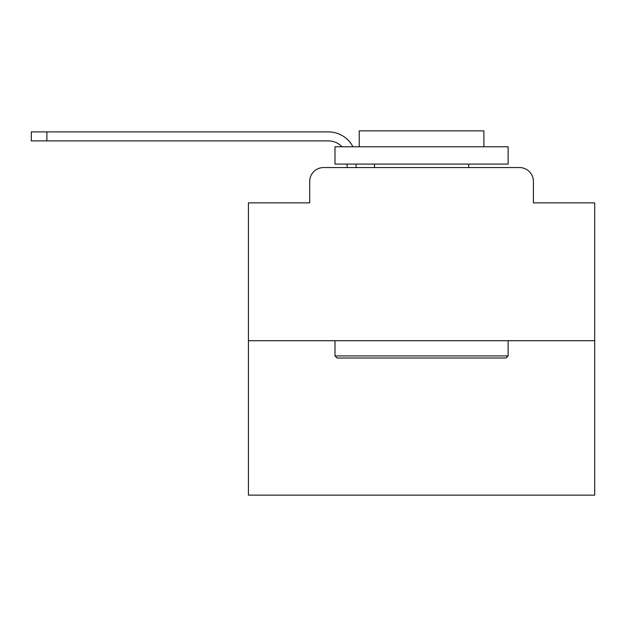 <?xml version="1.0" encoding="UTF-8"?>
<svg xmlns="http://www.w3.org/2000/svg" width="626" height="626" viewBox="0 0 626 626"><rect width="100%" height="100%" fill="white"/><g stroke="black" fill="none" stroke-linecap="round" stroke-linejoin="round"><path stroke-width="0.94" d="M309.714 181.415L309.714 202.879L309.714 181.415A13.85 13.85 0 0 1 323.564 167.565L347.109 167.565L347.109 164.098M594.7 340.7L248.42 340.7L248.42 495.143L594.7 495.143L594.7 202.879L533.407 202.879L533.407 181.415A13.85 13.85 0 0 0 519.557 167.565L323.564 167.565M248.42 340.7L248.42 202.879L309.714 202.879M356.116 164.098L356.116 167.565L367.54 167.565M475.58 167.565L519.557 167.565M533.407 202.879L533.407 181.415M342.031 146.781A18.702 18.702 0 0 0 328.407 140.897A18.702 18.702 0 0 1 342.031 146.781A18.702 18.702 0 0 0 328.407 140.897A18.702 18.702 0 0 1 342.031 146.781A18.702 18.702 0 0 0 328.407 140.897A18.702 18.702 0 0 1 342.031 146.781A18.702 18.702 0 0 0 328.407 140.897A18.702 18.702 0 0 1 342.031 146.781A18.702 18.702 0 0 0 328.407 140.897A18.702 18.702 0 0 1 342.031 146.781A18.702 18.702 0 0 0 328.407 140.897A18.702 18.702 0 0 1 342.031 146.781A18.702 18.702 0 0 0 328.407 140.897A18.702 18.702 0 0 1 342.031 146.781A18.702 18.702 0 0 0 328.407 140.897A18.702 18.702 0 0 1 342.031 146.781A18.702 18.702 0 0 0 328.407 140.897A18.702 18.702 0 0 1 342.031 146.781A18.702 18.702 0 0 0 328.407 140.897A18.702 18.702 0 0 1 342.031 146.781A18.702 18.702 0 0 0 328.407 140.897A18.702 18.702 0 0 1 342.031 146.781A18.702 18.702 0 0 0 328.407 140.897A18.702 18.702 0 0 1 342.031 146.781A18.702 18.702 0 0 0 328.407 140.897A18.702 18.702 0 0 1 342.031 146.781A18.702 18.702 0 0 0 328.407 140.897A18.702 18.702 0 0 1 342.031 146.781A18.702 18.702 0 0 0 328.407 140.897L31.3 140.897L31.3 131.898L328.407 131.898A27.7 27.7 0 0 1 352.97 146.781M46.88 131.898L328.407 131.898L46.88 131.898L328.407 131.898L46.88 131.898L328.407 131.898L46.88 131.898L328.407 131.898L46.88 131.898L328.407 131.898L46.88 131.898L328.407 131.898L46.88 131.898L328.407 131.898L46.88 131.898L328.407 131.898L46.88 131.898L328.407 131.898L46.88 131.898L328.407 131.898L46.88 131.898L328.407 131.898L46.88 131.898L328.407 131.898L46.88 131.898L328.407 131.898L46.88 131.898L328.407 131.898L46.88 131.898L46.88 140.897M506.051 358.017L337.07 358.017L334.988 355.936L508.132 355.936L506.051 358.017M334.988 146.781L508.132 146.781L508.132 164.098L334.988 164.098L334.988 146.781M483.89 146.781L483.89 130.857L359.23 130.857L359.23 146.781M334.988 340.7L334.988 355.936M508.132 340.7L508.132 355.936M374.465 164.098L374.465 167.565M468.655 164.098L468.655 167.565"/></g></svg>
